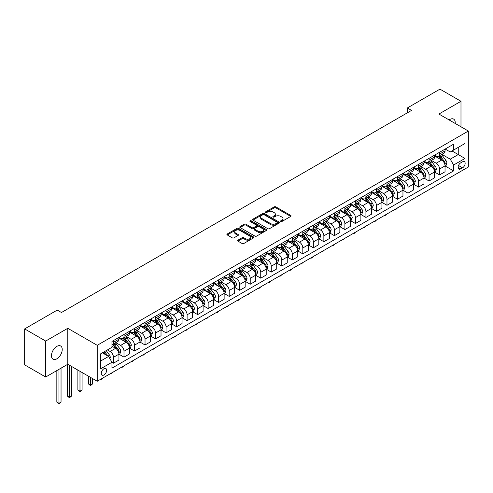 <?xml version="1.0" encoding="UTF-8"?>
<svg xmlns="http://www.w3.org/2000/svg" width="493" height="493" viewBox="0 0 493 493"><rect width="100%" height="100%" fill="white"/><g stroke="black" fill="none" stroke-linecap="round" stroke-linejoin="round"><path stroke-width="0.74" d="M280.794 221.48A0.82 0.475 0 0 0 281.953 221.48L290.728 216.415A1.171 0.672 0 0 0 291.073 215.934A1.171 0.672 0 0 0 290.728 215.459L275.858 206.875A1.171 0.672 0 0 0 274.207 206.875L265.431 211.941A0.82 0.475 0 0 0 265.191 212.273A0.82 0.475 0 0 0 265.431 212.606A0.82 0.475 0 0 0 266.59 212.606L267.724 211.953A3.741 2.157 0 0 1 273.011 211.953L274.25 212.668A3.741 2.157 0 0 1 275.347 214.196A3.741 2.157 0 0 1 274.25 215.718L273.116 216.378A0.82 0.475 0 0 0 272.875 216.71A0.82 0.475 0 0 0 273.116 217.043A0.82 0.475 0 0 0 274.268 217.043L275.408 216.39A3.741 2.157 0 0 1 280.69 216.39L281.928 217.105A3.741 2.157 0 0 1 283.025 218.633A3.741 2.157 0 0 1 281.928 220.155L280.794 220.815A0.82 0.475 0 0 0 280.554 221.147A0.82 0.475 0 0 0 280.794 221.48L280.794 220.815M56.837 358.818A7.617 4.4 120 0 0 61.816 352.107A7.617 4.4 120 0 0 60.645 346A7.617 4.4 120 0 0 56.837 346.382A7.617 4.4 120 0 0 51.864 353.093A7.617 4.4 120 0 0 53.028 359.194A7.617 4.4 120 0 0 56.837 358.818M455.175 123.441A7.617 4.4 120 0 0 453.646 119.109A7.617 4.4 120 0 0 449.838 119.485A7.617 4.4 120 0 0 449.123 119.947M103.968 374.951A3.808 2.2 120 0 0 106.451 371.593A3.808 2.2 120 0 0 105.872 368.542A3.808 2.2 120 0 0 103.968 368.727A3.808 2.2 120 0 0 101.478 372.086A3.808 2.2 120 0 0 102.063 375.136A3.808 2.2 120 0 0 103.968 374.951M237.946 240.165A1.171 0.672 0 0 0 237.601 240.639A1.171 0.672 0 0 0 237.946 241.114L242.118 243.524A1.171 0.672 0 0 0 243.77 243.524L253.513 237.897A1.171 0.672 0 0 0 253.858 237.423A1.171 0.672 0 0 0 253.513 236.942L238.649 228.358A1.171 0.672 0 0 0 236.997 228.358L227.248 233.984A1.171 0.672 0 0 0 226.903 234.465A1.171 0.672 0 0 0 227.248 234.939L232.289 237.848A1.171 0.672 0 0 0 233.941 237.848L238.113 235.438A1.171 0.672 0 0 0 238.452 234.964A1.171 0.672 0 0 0 238.113 234.489L235.611 233.047A3.124 1.806 0 0 1 234.699 231.772A3.124 1.806 0 0 1 236.628 230.102A3.124 1.806 0 0 1 240.029 230.496L249.822 236.147A3.124 1.806 0 0 1 250.734 237.423A3.124 1.806 0 0 1 248.805 239.087A3.124 1.806 0 0 1 245.403 238.698L243.77 237.755A1.171 0.672 0 0 0 242.118 237.755L237.946 240.165L237.946 241.114M67.781 328.307L45.689 341.057L24.65 328.911L24.65 364.869L45.689 377.016L67.781 364.259L97.232 381.262L97.232 345.31L67.781 328.307L67.781 364.259M460.986 126.793L460.986 101.287L438.893 114.043L468.35 131.046L97.232 345.31M460.986 101.287L439.947 89.141L407.341 107.967L407.341 112.829M24.65 328.911L57.262 310.085L61.465 312.513L411.544 110.401L407.341 107.967M267.804 228.69A1.171 0.672 0 0 0 269.455 228.69L279.204 223.064A1.171 0.672 0 0 0 279.549 222.589A1.171 0.672 0 0 0 279.204 222.109L264.334 213.524A1.171 0.672 0 0 0 262.683 213.524L252.94 219.157A1.171 0.672 0 0 0 252.595 219.631A1.171 0.672 0 0 0 252.94 220.106L267.804 228.69M250.413 221.659A0.82 0.475 0 0 1 251.245 221.77L251.245 220.802L266.362 229.528A1.171 0.672 0 0 1 266.701 230.003A1.171 0.672 0 0 1 266.362 230.484L256.613 236.11A1.171 0.672 0 0 1 254.961 236.11L240.091 227.526L240.091 226.57A1.171 0.672 0 0 0 239.752 227.045A1.171 0.672 0 0 0 240.091 227.526M240.091 226.57L244.263 224.161A1.171 0.672 0 0 1 245.915 224.161L251.948 227.643A1.171 0.672 0 0 0 253.599 227.643L256.366 226.047A1.171 0.672 0 0 0 256.705 225.566A1.171 0.672 0 0 0 256.366 225.091L250.087 221.468A0.82 0.475 0 0 1 249.846 221.135A0.82 0.475 0 0 1 250.352 220.698A0.82 0.475 0 0 1 251.245 220.802M462.545 161.803L460.69 162.869A3.691 2.132 120 0 0 458.28 166.123A3.691 2.132 120 0 0 458.847 169.081A3.691 2.132 120 0 0 460.69 168.896L462.545 167.83A3.691 2.132 120 0 0 464.954 164.576A3.691 2.132 120 0 0 464.388 161.618A3.691 2.132 120 0 0 462.545 161.803M97.232 381.262L468.35 167.004L468.35 131.046M445.167 149.046L450.257 151.986L453.622 150.045L453.622 144.166L111.96 341.421L111.96 347.3L100.597 353.863L100.597 368.826L111.96 362.269L111.96 368.148L453.622 170.886L453.622 165.007L450.257 159.177L441.888 154.346M453.622 150.045L464.985 143.488L464.985 158.45L453.622 165.007M45.689 341.057L45.689 377.016M452.026 150.969L458.25 154.562L458.25 147.37L464.985 143.488M450.257 159.177L458.25 154.562L464.985 158.45M100.597 361.055L108.596 356.439L102.365 352.84M111.96 362.318L113.476 363.193L113.476 357.314A4.757 2.748 -120 0 0 110.105 351.478L107.412 349.925M113.476 363.193L118.942 360.032L118.942 354.153A4.757 2.748 -120 0 0 115.578 348.323L111.96 346.234M119.072 354.276L123.996 357.117L123.996 351.238A4.757 2.748 -120 0 0 120.625 345.408L115.793 342.617M123.996 357.117L129.462 353.962L129.462 348.083A4.757 2.748 -120 0 0 126.097 342.247L118.942 338.118M129.591 348.2L134.515 351.047L134.515 345.168A4.757 2.748 -120 0 0 131.144 339.332L126.313 336.546M134.515 351.047L139.981 347.885L139.981 342.006A4.757 2.748 -120 0 0 136.616 336.177L129.462 332.048M140.111 342.13L145.034 344.971L145.034 339.092A4.757 2.748 -120 0 0 141.664 333.262L136.832 330.47M145.034 344.971L150.501 341.815L150.501 335.936A4.757 2.748 -120 0 0 147.136 330.1L139.981 325.972M150.63 336.053L155.554 338.901L155.554 333.021A4.757 2.748 -120 0 0 152.183 327.186L147.352 324.4M155.554 338.901L161.02 335.739L161.02 329.86A4.757 2.748 -120 0 0 157.655 324.03L150.501 319.902M161.149 329.983L166.073 332.824L166.073 326.945A4.757 2.748 -120 0 0 162.702 321.116L157.871 318.324M166.073 332.824L171.539 329.669L171.539 323.79A4.757 2.748 -120 0 0 168.175 317.954L161.02 313.825M171.669 323.907L176.586 326.748L176.586 320.875A4.757 2.748 -120 0 0 173.222 315.039L168.39 312.254M176.586 326.748L182.059 323.593L182.059 317.714A4.757 2.748 -120 0 0 178.694 311.884L171.539 307.755M182.188 317.837L187.106 320.678L187.106 314.799A4.757 2.748 -120 0 0 183.741 308.969L178.91 306.178M187.106 320.678L192.578 317.523L192.578 311.644A4.757 2.748 -120 0 0 189.213 305.808L182.059 301.679M192.708 311.761L197.625 314.602L197.625 308.723A4.757 2.748 -120 0 0 194.26 302.893L189.429 300.108M197.625 314.602L203.098 311.447L203.098 305.568A4.757 2.748 -120 0 0 199.733 299.738L192.578 295.609M203.227 305.691L208.145 308.532L208.145 302.653A4.757 2.748 -120 0 0 204.78 296.823L199.948 294.031M208.145 308.532L213.617 305.37L213.617 299.498A4.757 2.748 -120 0 0 210.252 293.662L203.098 289.533M213.74 299.615L218.664 302.455L218.664 296.576A4.757 2.748 -120 0 0 215.299 290.747L210.468 287.961M218.664 302.455L224.136 299.3L224.136 293.421A4.757 2.748 -120 0 0 220.772 287.592L213.617 283.463M224.26 293.545L229.183 296.385L229.183 290.506A4.757 2.748 -120 0 0 225.819 284.677L220.987 281.885M229.183 296.385L234.656 293.224L234.656 287.345A4.757 2.748 -120 0 0 231.291 281.515L224.136 277.386M234.779 287.468L239.703 290.309L239.703 284.43A4.757 2.748 -120 0 0 236.338 278.6L231.507 275.815M239.703 290.309L245.175 287.154L245.175 281.275A4.757 2.748 -120 0 0 241.81 275.445L234.656 271.316M245.298 281.398L250.222 284.239L250.222 278.36A4.757 2.748 -120 0 0 246.857 272.53L242.026 269.739M250.222 284.239L255.694 281.078L255.694 275.199A4.757 2.748 -120 0 0 252.33 269.369L245.175 265.24M255.818 275.322L260.742 278.163L260.742 272.284A4.757 2.748 -120 0 0 257.377 266.454L252.545 263.669M260.742 278.163L266.214 275.008L266.214 269.129A4.757 2.748 -120 0 0 262.849 263.299L255.694 259.17M266.337 269.252L271.261 272.093L271.261 266.214A4.757 2.748 -120 0 0 267.896 260.384L263.065 257.592M271.261 272.093L276.733 268.931L276.733 263.052A4.757 2.748 -120 0 0 273.368 257.223L266.214 253.094M276.856 263.176L281.78 266.017L281.78 260.138A4.757 2.748 -120 0 0 278.416 254.308L273.584 251.516M281.78 266.017L287.253 262.861L287.253 256.982A4.757 2.748 -120 0 0 283.888 251.153L276.733 247.024M287.376 257.106L292.3 259.947L292.3 254.068A4.757 2.748 -120 0 0 288.935 248.238L284.104 245.446M292.3 259.947L297.772 256.785L297.772 250.906A4.757 2.748 -120 0 0 294.407 245.076L287.253 240.948M297.895 251.029L302.819 253.87L302.819 247.991A4.757 2.748 -120 0 0 299.454 242.162L294.623 239.37M302.819 253.87L308.291 250.715L308.291 244.836A4.757 2.748 -120 0 0 304.927 239.006L297.772 234.878M308.415 244.959L313.338 247.8L313.338 241.921A4.757 2.748 -120 0 0 309.974 236.092L305.142 233.3M313.338 247.8L318.811 244.639L318.811 238.76A4.757 2.748 -120 0 0 315.44 232.93L308.291 228.801M318.934 238.883L323.858 241.724L323.858 235.845A4.757 2.748 -120 0 0 320.493 230.015L315.662 227.224M323.858 241.724L329.33 238.569L329.33 232.69A4.757 2.748 -120 0 0 325.959 226.86L318.811 222.731M329.453 232.813L334.377 235.654L334.377 229.775A4.757 2.748 -120 0 0 331.013 223.945L326.181 221.154M334.377 235.654L339.85 232.493L339.85 226.614A4.757 2.748 -120 0 0 336.479 220.784L329.33 216.655M339.973 226.737L344.897 229.578L344.897 223.699A4.757 2.748 -120 0 0 341.532 217.869L336.694 215.077M344.897 229.578L350.369 226.423L350.369 220.544A4.757 2.748 -120 0 0 346.998 214.714L339.85 210.585M350.492 220.667L355.416 223.508L355.416 217.629A4.757 2.748 -120 0 0 352.051 211.799L347.214 209.007M355.416 223.508L360.888 220.346L360.888 214.467A4.757 2.748 -120 0 0 357.517 208.638L350.369 204.509M361.012 214.591L365.935 217.431L365.935 211.552A4.757 2.748 -120 0 0 362.571 205.723L357.733 202.931M365.935 217.431L371.408 214.276L371.408 208.397A4.757 2.748 -120 0 0 368.037 202.568L360.888 198.439M371.531 208.521L376.455 211.361L376.455 205.482A4.757 2.748 -120 0 0 373.09 199.653L368.253 196.861M376.455 211.361L381.927 208.2L381.927 202.321A4.757 2.748 -120 0 0 378.556 196.491L371.408 192.362M382.05 202.444L386.974 205.285L386.974 199.406A4.757 2.748 -120 0 0 383.609 193.576L378.772 190.785M386.974 205.285L392.446 202.13L392.446 196.251A4.757 2.748 -120 0 0 389.076 190.421L381.927 186.292M392.57 196.374L397.494 199.215L397.494 193.336A4.757 2.748 -120 0 0 394.129 187.506L389.291 184.715M397.494 199.215L402.96 196.054L402.96 190.175A4.757 2.748 -120 0 0 399.595 184.345L392.446 180.216M403.089 190.298L408.013 193.139L408.013 187.26A4.757 2.748 -120 0 0 404.648 181.43L399.811 178.639M408.013 193.139L413.479 189.984L413.479 184.105A4.757 2.748 -120 0 0 410.114 178.275L402.96 174.146M413.609 184.228L418.532 187.069L418.532 181.19A4.757 2.748 -120 0 0 415.168 175.36L410.33 172.568M418.532 187.069L423.998 183.907L423.998 178.028A4.757 2.748 -120 0 0 420.634 172.199L413.479 168.07M424.128 178.152L429.052 180.993L429.052 175.114A4.757 2.748 -120 0 0 425.687 169.284L420.849 166.492M429.052 180.993L434.518 177.837L434.518 171.958A4.757 2.748 -120 0 0 431.153 166.129L423.998 162M434.647 172.082L439.571 174.923L439.571 169.044A4.757 2.748 -120 0 0 436.2 163.214L431.369 160.422M439.571 174.923L445.037 171.761L445.037 165.882A4.757 2.748 -120 0 0 441.673 160.052L434.518 155.924M434.647 155.122L436.2 156.022A4.757 2.748 -120 0 0 438.585 156.256A4.757 2.748 -120 0 0 439.571 154.075L439.571 152.282M424.128 161.193L425.687 162.092A4.757 2.748 -120 0 0 428.066 162.333A4.757 2.748 -120 0 0 429.052 160.151L429.052 158.352M413.609 167.269L415.168 168.168A4.757 2.748 -120 0 0 417.546 168.403A4.757 2.748 -120 0 0 418.532 166.221L418.532 164.428M403.089 173.339L404.648 174.239A4.757 2.748 -120 0 0 407.027 174.479A4.757 2.748 -120 0 0 408.013 172.297L408.013 170.498M392.57 179.415L394.129 180.315A4.757 2.748 -120 0 0 396.508 180.549A4.757 2.748 -120 0 0 397.494 178.367L397.494 176.574M382.05 185.485L383.609 186.385A4.757 2.748 -120 0 0 385.988 186.625A4.757 2.748 -120 0 0 386.974 184.444L386.974 182.644M371.531 191.561L373.09 192.461A4.757 2.748 -120 0 0 375.469 192.695A4.757 2.748 -120 0 0 376.455 190.514L376.455 188.72M361.012 197.631L362.571 198.531A4.757 2.748 -120 0 0 364.949 198.771A4.757 2.748 -120 0 0 365.935 196.59L365.935 194.79M350.492 203.708L352.051 204.607A4.757 2.748 -120 0 0 354.43 204.841A4.757 2.748 -120 0 0 355.416 202.66L355.416 200.867M339.973 209.784L341.532 210.677A4.757 2.748 -120 0 0 343.911 210.918A4.757 2.748 -120 0 0 344.897 208.736L344.897 206.937M329.453 215.854L331.013 216.754A4.757 2.748 -120 0 0 333.391 216.988A4.757 2.748 -120 0 0 334.377 214.812L334.377 213.013M318.934 221.93L320.493 222.824A4.757 2.748 -120 0 0 322.872 223.064A4.757 2.748 -120 0 0 323.858 220.882L323.858 219.083M308.415 228L309.974 228.9A4.757 2.748 -120 0 0 312.352 229.134A4.757 2.748 -120 0 0 313.338 226.959L313.338 225.159M297.895 234.076L299.454 234.97A4.757 2.748 -120 0 0 301.833 235.21A4.757 2.748 -120 0 0 302.819 233.029L302.819 231.229M287.376 240.146L288.935 241.046A4.757 2.748 -120 0 0 291.314 241.28A4.757 2.748 -120 0 0 292.3 239.105L292.3 237.306M276.856 246.223L278.416 247.116A4.757 2.748 -120 0 0 280.794 247.357A4.757 2.748 -120 0 0 281.78 245.175L281.78 243.376M266.337 252.293L267.896 253.192A4.757 2.748 -120 0 0 270.275 253.427A4.757 2.748 -120 0 0 271.261 251.251L271.261 249.452M255.818 258.369L257.377 259.263A4.757 2.748 -120 0 0 259.756 259.503A4.757 2.748 -120 0 0 260.742 257.321L260.742 255.522M245.298 264.439L246.857 265.339A4.757 2.748 -120 0 0 249.236 265.573A4.757 2.748 -120 0 0 250.222 263.398L250.222 261.598M234.779 270.515L236.338 271.409A4.757 2.748 -120 0 0 238.717 271.649A4.757 2.748 -120 0 0 239.703 269.468L239.703 267.668M224.26 276.585L225.819 277.485A4.757 2.748 -120 0 0 228.197 277.719A4.757 2.748 -120 0 0 229.183 275.544L229.183 273.744M213.74 282.662L215.299 283.555A4.757 2.748 -120 0 0 217.678 283.795A4.757 2.748 -120 0 0 218.664 281.614L218.664 279.814M203.227 288.732L204.78 289.631A4.757 2.748 -120 0 0 207.159 289.866A4.757 2.748 -120 0 0 208.145 287.69L208.145 285.891M192.708 294.808L194.26 295.708A4.757 2.748 -120 0 0 196.639 295.942A4.757 2.748 -120 0 0 197.625 293.76L197.625 291.961M182.188 300.878L183.741 301.778A4.757 2.748 -120 0 0 186.12 302.012A4.757 2.748 -120 0 0 187.106 299.836L187.106 298.037M171.669 306.954L173.222 307.854A4.757 2.748 -120 0 0 175.6 308.088A4.757 2.748 -120 0 0 176.586 305.906L176.586 304.107M161.149 313.024L162.702 313.924A4.757 2.748 -120 0 0 165.087 314.158A4.757 2.748 -120 0 0 166.073 311.983L166.073 310.183M150.63 319.1L152.183 320A4.757 2.748 -120 0 0 154.568 320.234A4.757 2.748 -120 0 0 155.554 318.053L155.554 316.253M140.111 325.17L141.664 326.07A4.757 2.748 -120 0 0 144.048 326.304A4.757 2.748 -120 0 0 145.034 324.129L145.034 322.33M129.591 331.247L131.144 332.146A4.757 2.748 -120 0 0 133.529 332.381A4.757 2.748 -120 0 0 134.515 330.199L134.515 328.4M119.072 337.317L120.625 338.216A4.757 2.748 -120 0 0 123.01 338.451A4.757 2.748 -120 0 0 123.996 336.275L123.996 334.476M445.167 166.005L453.622 170.886M438.585 156.256L444.051 153.101A4.757 2.748 -120 0 0 445.037 150.92L445.037 149.12M428.066 162.333L433.532 159.171A4.757 2.748 -120 0 0 434.518 156.99L434.518 155.196M417.546 168.403L423.012 165.247A4.757 2.748 -120 0 0 423.998 163.066L423.998 161.266M407.027 174.479L412.493 171.317A4.757 2.748 -120 0 0 413.479 169.136L413.479 167.343M396.508 180.549L401.974 177.394A4.757 2.748 -120 0 0 402.96 175.212L402.96 173.413M385.988 186.625L391.46 183.464A4.757 2.748 -120 0 0 392.446 181.282L392.446 179.489M375.469 192.695L380.941 189.54A4.757 2.748 -120 0 0 381.927 187.358L381.927 185.559M364.949 198.771L370.422 195.61A4.757 2.748 -120 0 0 371.408 193.435L371.408 191.635M354.43 204.841L359.902 201.686A4.757 2.748 -120 0 0 360.888 199.505L360.888 197.705M343.911 210.918L349.383 207.756A4.757 2.748 -120 0 0 350.369 205.581L350.369 203.782M333.391 216.988L338.864 213.833A4.757 2.748 -120 0 0 339.85 211.651L339.85 209.852M322.872 223.064L328.344 219.903A4.757 2.748 -120 0 0 329.33 217.727L329.33 215.928M312.352 229.134L317.825 225.979A4.757 2.748 -120 0 0 318.811 223.797L318.811 221.998M301.833 235.21L307.305 232.049A4.757 2.748 -120 0 0 308.291 229.874L308.291 228.074M291.314 241.28L296.786 238.125A4.757 2.748 -120 0 0 297.772 235.944L297.772 234.144M280.794 247.357L286.267 244.195A4.757 2.748 -120 0 0 287.253 242.02L287.253 240.22M270.275 253.427L275.747 250.271A4.757 2.748 -120 0 0 276.733 248.09L276.733 246.29M259.756 259.503L265.228 256.342A4.757 2.748 -120 0 0 266.214 254.166L266.214 252.367M249.236 265.573L254.708 262.418A4.757 2.748 -120 0 0 255.694 260.236L255.694 258.437M238.717 271.649L244.189 268.488A4.757 2.748 -120 0 0 245.175 266.312L245.175 264.513M228.197 277.719L233.67 274.564A4.757 2.748 -120 0 0 234.656 272.382L234.656 270.583M217.678 283.795L223.15 280.634A4.757 2.748 -120 0 0 224.136 278.459L224.136 276.659M207.159 289.866L212.631 286.71A4.757 2.748 -120 0 0 213.617 284.529L213.617 282.729M196.639 295.942L202.112 292.78A4.757 2.748 -120 0 0 203.098 290.605L203.098 288.806M186.12 302.012L191.592 298.857A4.757 2.748 -120 0 0 192.578 296.675L192.578 294.876M175.6 308.088L181.073 304.927A4.757 2.748 -120 0 0 182.059 302.751L182.059 300.952M165.087 314.158L170.553 311.003A4.757 2.748 -120 0 0 171.539 308.821L171.539 307.022M154.568 320.234L160.034 317.073A4.757 2.748 -120 0 0 161.02 314.898L161.02 313.098M144.048 326.304L149.515 323.149A4.757 2.748 -120 0 0 150.501 320.968L150.501 319.174M133.529 332.381L138.995 329.219A4.757 2.748 -120 0 0 139.981 327.044L139.981 325.244M123.01 338.451L128.476 335.295A4.757 2.748 -120 0 0 129.462 333.114L129.462 331.321M111.96 344.718A4.757 2.748 -120 0 0 112.49 344.527L117.956 341.366A4.757 2.748 -120 0 0 118.942 339.19L118.942 337.391M112.49 344.527A4.757 2.748 -120 0 0 113.476 342.345L113.476 340.552M108.596 356.439L111.96 362.269M281.121 221.597L281.928 221.129A3.741 2.157 0 0 0 283.025 219.601L283.025 218.633M275.347 214.196L275.347 215.164A3.741 2.157 0 0 1 274.25 216.692L273.442 217.16M290.728 215.459L290.728 216.415L275.858 207.849A1.171 0.672 0 0 0 274.207 207.849L265.758 212.723M279.192 223.076L264.334 214.498A1.171 0.672 0 0 0 262.683 214.498L252.952 220.118M277.14 222.922A0.82 0.475 0 0 0 277.38 222.589A0.82 0.475 0 0 0 277.14 222.257L264.088 214.72A0.82 0.475 0 0 0 262.935 214.72L261.734 215.41A3.741 2.157 0 0 0 260.637 216.938A3.741 2.157 0 0 0 261.734 218.461L270.657 223.612A3.741 2.157 0 0 0 275.944 223.612L277.14 222.922L277.14 223.896A0.82 0.475 0 0 0 277.38 223.563L277.38 222.589M260.637 216.938L260.637 217.906A3.741 2.157 0 0 0 261.734 219.434L261.734 218.461M277.14 223.896L275.944 224.586A3.741 2.157 0 0 1 270.657 224.586L261.734 219.434M240.109 227.532L244.263 225.135L244.263 224.161M256.705 225.566L256.705 226.54A1.171 0.672 0 0 1 256.366 227.02L253.599 228.616A1.171 0.672 0 0 1 251.948 228.616L245.915 225.135A1.171 0.672 0 0 0 244.263 225.135M251.245 221.77L266.343 230.49M258.203 231.254A3.124 1.806 0 0 0 261.61 231.648A3.124 1.806 0 0 0 263.539 229.978A3.124 1.806 0 0 0 262.621 228.703L259.176 226.712A1.171 0.672 0 0 0 257.525 226.712L254.758 228.308A1.171 0.672 0 0 0 254.413 228.789A1.171 0.672 0 0 0 254.758 229.263L258.203 231.254L258.203 232.228A3.124 1.806 0 0 0 261.61 232.616A3.124 1.806 0 0 0 263.539 230.952L263.539 229.978M254.413 228.789L254.413 229.763A1.171 0.672 0 0 0 254.758 230.237L254.758 229.263M258.203 232.228L254.758 230.237M250.734 237.423L250.734 238.39A3.124 1.806 0 0 1 248.805 240.06A3.124 1.806 0 0 1 245.403 239.666L243.77 238.723A1.171 0.672 0 0 0 242.118 238.723L237.959 241.126M234.699 231.772L234.699 232.739A3.124 1.806 0 0 0 235.611 234.015L235.611 233.047M238.094 235.451L235.611 234.015M253.501 237.903L238.649 229.331A1.171 0.672 0 0 0 236.997 229.331L227.261 234.951M445.037 166.079L446.048 165.494L446.892 163.066A3.155 1.818 -120 0 0 445.882 160.379L442.443 155.788A9.102 5.257 -120 0 0 441.451 154.599M438.03 157.951A9.102 5.257 -120 0 0 436.169 156.004M444.754 164.144L445.185 163.201A3.155 1.818 -120 0 0 444.285 161.303L440.847 156.712A9.102 5.257 -120 0 0 439.855 155.523M439.004 156.01A7.555 4.363 60 0 1 440.249 157.421L443.158 161.31M438.844 156.108A9.102 5.257 60 0 1 439.836 157.298L442.122 160.348M397.549 207.88L396.397 209.032L395.559 209.513L395.133 209.272M395.559 209.026L395.559 209.513M434.518 172.149L435.529 171.57L436.373 169.136A3.155 1.818 -120 0 0 435.362 166.455L431.923 161.864A9.102 5.257 -120 0 0 430.931 160.675M427.511 164.027A9.102 5.257 -120 0 0 425.65 162.074M434.234 170.221L434.666 169.272A3.155 1.818 -120 0 0 433.766 167.374L430.327 162.789A9.102 5.257 -120 0 0 429.335 161.599M428.485 162.086A7.555 4.363 60 0 1 429.73 163.497L432.638 167.38M428.325 162.179A9.102 5.257 60 0 1 429.317 163.368L431.603 166.418M387.03 213.95L385.039 215.589L384.614 215.342M385.039 215.102L385.039 215.589M423.998 178.226L425.009 177.64L425.853 175.212A3.155 1.818 -120 0 0 424.843 172.525L421.404 167.934A9.102 5.257 -120 0 0 420.412 166.745M416.992 170.097A9.102 5.257 -120 0 0 415.131 168.15M423.715 176.291L424.146 175.348A3.155 1.818 -120 0 0 423.247 173.45L419.808 168.859A9.102 5.257 -120 0 0 418.816 167.669M417.965 168.156A7.555 4.363 60 0 1 419.21 169.567L422.119 173.456M417.805 168.255A9.102 5.257 60 0 1 418.797 169.444L421.084 172.495M376.51 220.026L375.358 221.178L374.52 221.659L374.095 221.419M374.52 221.172L374.52 221.659M413.479 184.296L414.49 183.716L415.334 181.288A3.155 1.818 -120 0 0 414.323 178.602L410.891 174.011A9.102 5.257 -120 0 0 409.893 172.821M406.472 176.174A9.102 5.257 -120 0 0 404.611 174.22M413.196 182.367L413.633 181.418A3.155 1.818 -120 0 0 412.727 179.526L409.289 174.935A9.102 5.257 -120 0 0 408.296 173.746M407.446 174.232A7.555 4.363 60 0 1 408.691 175.644L411.6 179.526M407.286 174.325A9.102 5.257 60 0 1 408.278 175.514L410.564 178.565M365.991 226.096L364 227.735L363.575 227.489M364 227.248L364 227.735M402.96 190.372L403.97 189.787L404.815 187.358A3.155 1.818 -120 0 0 403.81 184.672L400.371 180.081A9.102 5.257 -120 0 0 399.373 178.891M395.953 182.244A9.102 5.257 -120 0 0 394.092 180.296M402.676 188.437L403.114 187.494A3.155 1.818 -120 0 0 402.208 185.596L398.769 181.005A9.102 5.257 -120 0 0 397.777 179.816M396.927 180.309A7.555 4.363 60 0 1 398.171 181.714L401.08 185.602M396.766 180.401A9.102 5.257 60 0 1 397.759 181.59L400.045 184.641M355.471 232.172L354.319 233.325L353.481 233.805L353.056 233.565M353.481 233.318L353.481 233.805M392.446 196.442L393.451 195.863L394.295 193.435A3.155 1.818 -120 0 0 393.291 190.748L389.852 186.157A9.102 5.257 -120 0 0 388.854 184.967M385.434 188.32A9.102 5.257 -120 0 0 383.572 186.366M392.157 194.513L392.594 193.564A3.155 1.818 -120 0 0 391.688 191.672L388.25 187.081A9.102 5.257 -120 0 0 387.258 185.892M386.407 186.379A7.555 4.363 60 0 1 387.652 187.79L390.561 191.672M386.247 186.471A9.102 5.257 60 0 1 387.239 187.66L389.525 190.711M344.952 238.242L342.962 239.881L342.543 239.635M342.962 239.395L342.962 239.881M381.927 202.518L382.932 201.933L383.776 199.505A3.155 1.818 -120 0 0 382.771 196.818L379.333 192.227A9.102 5.257 -120 0 0 378.334 191.037M374.914 194.39A9.102 5.257 -120 0 0 373.053 192.443M381.637 200.583L382.075 199.64A3.155 1.818 -120 0 0 381.169 197.742L377.73 193.151A9.102 5.257 -120 0 0 376.738 191.962M375.888 192.455A7.555 4.363 60 0 1 377.133 193.86L380.041 197.748M375.728 192.547A9.102 5.257 60 0 1 376.72 193.737L379.006 196.787M334.433 244.318L333.286 245.471L332.442 245.952L332.023 245.711M332.442 245.465L332.442 245.952M371.408 208.588L372.412 208.009L373.256 205.581A3.155 1.818 -120 0 0 372.252 202.894L368.813 198.303A9.102 5.257 -120 0 0 367.815 197.114M364.401 200.466A9.102 5.257 -120 0 0 362.534 198.513M371.118 206.659L371.556 205.71A3.155 1.818 -120 0 0 370.65 203.819L367.211 199.227A9.102 5.257 -120 0 0 366.219 198.038M365.375 198.525A7.555 4.363 60 0 1 366.613 199.936L369.522 203.819M365.208 198.617A9.102 5.257 60 0 1 366.2 199.807L368.487 202.863M323.913 250.389L322.767 251.541L321.923 252.028L321.504 251.781M321.923 251.541L321.923 252.028M360.888 214.665L361.893 214.079L362.737 211.651A3.155 1.818 -120 0 0 361.733 208.964L358.294 204.373A9.102 5.257 -120 0 0 357.296 203.184M353.882 206.536A9.102 5.257 -120 0 0 352.014 204.589M360.599 212.729L361.036 211.787A3.155 1.818 -120 0 0 360.13 209.889L356.692 205.298A9.102 5.257 -120 0 0 355.7 204.108M354.855 204.601A7.555 4.363 60 0 1 356.094 206.006L359.003 209.895M354.689 204.694A9.102 5.257 60 0 1 355.681 205.883L357.967 208.933M313.394 256.465L312.248 257.617L311.403 258.098L310.984 257.857M311.403 257.611L311.403 258.098M350.369 220.735L351.373 220.155L352.218 217.727A3.155 1.818 -120 0 0 351.213 215.04L347.775 210.449A9.102 5.257 -120 0 0 346.782 209.26M343.362 212.612A9.102 5.257 -120 0 0 341.495 210.659M350.079 218.806L350.517 217.857A3.155 1.818 -120 0 0 349.611 215.965L346.172 211.374A9.102 5.257 -120 0 0 345.18 210.184M344.336 210.671A7.555 4.363 60 0 1 345.575 212.082L348.483 215.965M344.169 210.764A9.102 5.257 60 0 1 345.162 211.953L347.448 215.01M302.875 262.535L301.728 263.687L300.884 264.174L300.465 263.928M300.884 263.687L300.884 264.174M339.85 226.811L340.86 226.225L341.698 223.797A3.155 1.818 -120 0 0 340.694 221.111L337.255 216.519A9.102 5.257 -120 0 0 336.263 215.33M332.843 218.682A9.102 5.257 -120 0 0 330.976 216.735M339.56 224.876L339.997 223.933A3.155 1.818 -120 0 0 339.092 222.035L335.653 217.444A9.102 5.257 -120 0 0 334.661 216.254M333.816 216.747A7.555 4.363 60 0 1 335.055 218.152L337.964 222.041M333.65 216.84A9.102 5.257 60 0 1 334.642 218.029L336.929 221.08M292.355 268.611L291.209 269.763L290.365 270.244L289.946 270.004M290.365 269.757L290.365 270.244M329.33 232.881L330.341 232.302L331.179 229.874A3.155 1.818 -120 0 0 330.174 227.187L326.736 222.596A9.102 5.257 -120 0 0 325.744 221.406M322.323 224.759A9.102 5.257 -120 0 0 320.456 222.805M329.041 230.952L329.478 230.003A3.155 1.818 -120 0 0 328.572 228.111L325.133 223.52A9.102 5.257 -120 0 0 324.141 222.331M323.297 222.818A7.555 4.363 60 0 1 324.536 224.229L327.444 228.111M323.131 222.91A9.102 5.257 60 0 1 324.123 224.099L326.409 227.156M281.836 274.681L280.69 275.834L279.845 276.32L279.426 276.074M279.845 275.834L279.845 276.32M318.811 238.957L319.821 238.372L320.66 235.944A3.155 1.818 -120 0 0 319.655 233.257L316.216 228.666A9.102 5.257 -120 0 0 315.224 227.476M311.804 230.829A9.102 5.257 -120 0 0 309.937 228.881M318.521 237.022L318.959 236.079A3.155 1.818 -120 0 0 318.053 234.181L314.614 229.59A9.102 5.257 -120 0 0 313.622 228.401M312.778 228.894A7.555 4.363 60 0 1 314.016 230.299L316.925 234.187M312.611 228.986A9.102 5.257 60 0 1 313.603 230.176L315.89 233.226M271.316 280.757L270.17 281.91L269.326 282.39L268.907 282.15M269.326 281.904L269.326 282.39M308.291 245.027L309.302 244.448L310.14 242.02A3.155 1.818 -120 0 0 309.136 239.333L305.697 234.742A9.102 5.257 -120 0 0 304.705 233.553M301.285 236.905A9.102 5.257 -120 0 0 299.417 234.951M308.002 243.098L308.439 242.149A3.155 1.818 -120 0 0 307.533 240.257L304.095 235.666A9.102 5.257 -120 0 0 303.103 234.477M302.258 234.964A7.555 4.363 60 0 1 303.497 236.375L306.406 240.257M302.092 235.056A9.102 5.257 60 0 1 303.084 236.246L305.37 239.302M260.797 286.827L259.651 287.98L258.807 288.467L258.387 288.22M258.807 287.98L258.807 288.467M297.772 251.103L298.783 250.518L299.621 248.09A3.155 1.818 -120 0 0 298.616 245.403L295.178 240.812A9.102 5.257 -120 0 0 294.185 239.623M290.765 242.975A9.102 5.257 -120 0 0 288.898 241.028M297.482 249.175L297.92 248.225A3.155 1.818 -120 0 0 297.014 246.327L293.575 241.736A9.102 5.257 -120 0 0 292.583 240.547M291.739 241.04A7.555 4.363 60 0 1 292.978 242.445L295.886 246.334M291.573 241.132A9.102 5.257 60 0 1 292.571 242.322L294.851 245.372M250.278 292.904L249.131 294.056L248.287 294.543L247.868 294.296M248.287 294.056L248.287 294.543M287.253 257.173L288.263 256.594L289.101 254.166A3.155 1.818 -120 0 0 288.097 251.479L284.658 246.888A9.102 5.257 -120 0 0 283.666 245.699M280.246 249.051A9.102 5.257 -120 0 0 278.379 247.098M286.963 255.245L287.401 254.296A3.155 1.818 -120 0 0 286.495 252.404L283.056 247.813A9.102 5.257 -120 0 0 282.064 246.623M281.22 247.11A7.555 4.363 60 0 1 282.458 248.521L285.367 252.404M281.053 247.203A9.102 5.257 60 0 1 282.051 248.392L284.338 251.448M239.758 298.974L238.612 300.126L237.768 300.613L237.349 300.373M237.768 300.126L237.768 300.613M276.733 263.25L277.744 262.664L278.582 260.236A3.155 1.818 -120 0 0 277.577 257.549L274.139 252.964A9.102 5.257 -120 0 0 273.147 251.769M269.726 255.121A9.102 5.257 -120 0 0 267.859 253.174M276.444 261.321L276.881 260.372A3.155 1.818 -120 0 0 275.975 258.474L272.537 253.883A9.102 5.257 -120 0 0 271.544 252.693M270.7 253.186A7.555 4.363 60 0 1 271.939 254.591L274.847 258.48M270.534 253.279A9.102 5.257 60 0 1 271.532 254.468L273.818 257.519M229.239 305.05L228.093 306.202L227.248 306.689L226.829 306.443M227.248 306.202L227.248 306.689M266.214 269.32L267.224 268.74L268.063 266.312A3.155 1.818 -120 0 0 267.058 263.626L263.619 259.035A9.102 5.257 -120 0 0 262.627 257.845M259.207 261.198A9.102 5.257 -120 0 0 257.34 259.244M265.924 267.391L266.362 266.442A3.155 1.818 -120 0 0 265.456 264.55L262.017 259.959A9.102 5.257 -120 0 0 261.025 258.77M260.181 259.256A7.555 4.363 60 0 1 261.419 260.668L264.328 264.55M260.014 259.349A9.102 5.257 60 0 1 261.013 260.538L263.299 263.595M218.719 311.12L217.573 312.272L216.729 312.759L216.31 312.519M216.729 312.272L216.729 312.759M255.694 275.396L256.705 274.811L257.543 272.382A3.155 1.818 -120 0 0 256.539 269.696L253.1 265.111A9.102 5.257 -120 0 0 252.108 263.915M248.688 267.268A9.102 5.257 -120 0 0 246.82 265.32M255.405 273.467L255.842 272.518A3.155 1.818 -120 0 0 254.936 270.62L251.504 266.029A9.102 5.257 -120 0 0 250.506 264.84M249.661 265.333A7.555 4.363 60 0 1 250.9 266.744L253.809 270.626M249.495 265.425A9.102 5.257 60 0 1 250.493 266.614L252.78 269.665M208.2 317.196L207.054 318.349L206.21 318.835L205.791 318.589M206.21 318.349L206.21 318.835M245.175 281.472L246.186 280.887L247.024 278.459A3.155 1.818 -120 0 0 246.019 275.772L242.581 271.181A9.102 5.257 -120 0 0 241.588 269.991M238.168 273.344A9.102 5.257 -120 0 0 236.301 271.39M244.885 279.537L245.323 278.588A3.155 1.818 -120 0 0 244.423 276.696L240.985 272.105A9.102 5.257 -120 0 0 239.986 270.916M239.142 271.403A7.555 4.363 60 0 1 240.381 272.814L243.289 276.696M238.976 271.495A9.102 5.257 60 0 1 239.974 272.684L242.26 275.741M197.681 323.272L196.534 324.419L195.69 324.905L195.271 324.665M195.69 324.419L195.69 324.905M234.656 287.542L235.666 286.957L236.504 284.529A3.155 1.818 -120 0 0 235.5 281.842L232.061 277.257A9.102 5.257 -120 0 0 231.069 276.062M227.649 279.414A9.102 5.257 -120 0 0 225.782 277.467M234.366 285.613L234.804 284.664A3.155 1.818 -120 0 0 233.904 282.766L230.465 278.175A9.102 5.257 -120 0 0 229.467 276.986M228.623 277.479A7.555 4.363 60 0 1 229.861 278.89L232.77 282.772M228.462 277.571A9.102 5.257 60 0 1 229.455 278.761L231.741 281.811M187.161 329.342L186.015 330.495L185.171 330.982L184.752 330.735M185.171 330.495L185.171 330.982M224.136 293.618L225.147 293.033L225.985 290.605A3.155 1.818 -120 0 0 224.981 287.918L221.542 283.327A9.102 5.257 -120 0 0 220.55 282.138M217.13 285.49A9.102 5.257 -120 0 0 215.262 283.537M223.847 291.683L224.284 290.741A3.155 1.818 -120 0 0 223.384 288.843L219.946 284.251A9.102 5.257 -120 0 0 218.947 283.062M218.103 283.549A7.555 4.363 60 0 1 219.342 284.96L222.251 288.843M217.943 283.641A9.102 5.257 60 0 1 218.935 284.831L221.221 287.887M176.648 335.419L174.651 337.052L174.232 336.811M174.651 336.565L174.651 337.052M213.617 299.689L214.628 299.103L215.466 296.675A3.155 1.818 -120 0 0 214.461 293.988L211.022 289.403A9.102 5.257 -120 0 0 210.03 288.214M206.61 291.56A9.102 5.257 -120 0 0 204.749 289.613M213.327 297.76L213.765 296.811A3.155 1.818 -120 0 0 212.865 294.913L209.426 290.322A9.102 5.257 -120 0 0 208.428 289.132M207.584 289.625A7.555 4.363 60 0 1 208.822 291.036L211.731 294.919M207.424 289.718A9.102 5.257 60 0 1 208.416 290.907L210.702 293.957M166.129 341.489L164.132 343.128L163.713 342.881M164.132 342.641L164.132 343.128M203.098 305.765L204.108 305.179L204.946 302.751A3.155 1.818 -120 0 0 203.942 300.064L200.503 295.473A9.102 5.257 -120 0 0 199.511 294.284M196.091 297.636A9.102 5.257 -120 0 0 194.23 295.683M202.808 303.83L203.245 302.887A3.155 1.818 -120 0 0 202.346 300.989L198.907 296.398A9.102 5.257 -120 0 0 197.909 295.208M197.064 295.695A7.555 4.363 60 0 1 198.303 297.106L201.212 300.989M196.904 295.788A9.102 5.257 60 0 1 197.896 296.977L200.183 300.034M155.609 347.565L153.613 349.198L153.194 348.958M153.613 348.711L153.613 349.198M192.578 311.835L193.589 311.249L194.427 308.821A3.155 1.818 -120 0 0 193.422 306.135L189.984 301.55A9.102 5.257 -120 0 0 188.992 300.36M185.571 303.706A9.102 5.257 -120 0 0 183.71 301.759M192.288 309.906L192.726 308.957A3.155 1.818 -120 0 0 191.826 307.059L188.388 302.468A9.102 5.257 -120 0 0 187.389 301.278M186.545 301.771A7.555 4.363 60 0 1 187.784 303.183L190.692 307.065M186.385 301.864A9.102 5.257 60 0 1 187.377 303.053L189.663 306.104M145.09 353.635L143.093 355.274L142.674 355.028M143.093 354.787L143.093 355.274M182.059 317.911L183.069 317.326L183.907 314.898A3.155 1.818 -120 0 0 182.903 312.211L179.464 307.62A9.102 5.257 -120 0 0 178.472 306.43M175.052 309.783A9.102 5.257 -120 0 0 173.191 307.829M181.769 315.976L182.207 315.033A3.155 1.818 -120 0 0 181.307 313.135L177.868 308.544A9.102 5.257 -120 0 0 176.876 307.355M176.026 307.842A7.555 4.363 60 0 1 177.264 309.253L180.179 313.135M175.865 307.934A9.102 5.257 60 0 1 176.858 309.129L179.144 312.18M134.571 359.711L132.58 361.344L132.155 361.104M132.58 360.858L132.58 361.344M171.539 323.981L172.55 323.396L173.388 320.968A3.155 1.818 -120 0 0 172.384 318.281L168.945 313.696A9.102 5.257 -120 0 0 167.953 312.507M164.533 315.853A9.102 5.257 -120 0 0 162.672 313.905M171.256 322.052L171.687 321.103A3.155 1.818 -120 0 0 170.788 319.205L167.349 314.614A9.102 5.257 -120 0 0 166.357 313.425M165.506 313.918A7.555 4.363 60 0 1 166.745 315.329L169.66 319.211M165.346 314.01A9.102 5.257 60 0 1 166.338 315.2L168.624 318.25M124.051 365.781L122.061 367.421L121.635 367.174M122.061 366.934L122.061 367.421M161.02 330.057L162.031 329.472L162.875 327.044A3.155 1.818 -120 0 0 161.864 324.357L158.426 319.766A9.102 5.257 -120 0 0 157.433 318.577M154.013 321.929A9.102 5.257 -120 0 0 152.152 319.975M160.736 328.122L161.168 327.179A3.155 1.818 -120 0 0 160.268 325.281L156.829 320.69A9.102 5.257 -120 0 0 155.837 319.501M154.987 319.988A7.555 4.363 60 0 1 156.226 321.399L159.14 325.281M154.827 320.08A9.102 5.257 60 0 1 155.819 321.276L158.105 324.326M113.532 371.858L111.541 373.491L111.116 373.25M111.541 373.004L111.541 373.491M150.501 336.127L151.511 335.548L152.355 333.114A3.155 1.818 -120 0 0 151.345 330.427L147.906 325.842A9.102 5.257 -120 0 0 146.914 324.653M143.494 327.999A9.102 5.257 -120 0 0 141.633 326.052M150.217 334.199L150.648 333.25A3.155 1.818 -120 0 0 149.749 331.351L146.31 326.76A9.102 5.257 -120 0 0 145.318 325.571M144.467 326.064A7.555 4.363 60 0 1 145.706 327.475L148.621 331.358M144.307 326.156A9.102 5.257 60 0 1 145.299 327.346L147.586 330.396M103.012 377.928L101.022 379.567L100.597 379.32M101.022 379.08L101.022 379.567M139.981 342.204L140.992 341.618L141.836 339.19A3.155 1.818 -120 0 0 140.825 336.503L137.387 331.912A9.102 5.257 -120 0 0 136.395 330.723M132.974 334.075A9.102 5.257 -120 0 0 131.113 332.122M139.698 340.269L140.129 339.326A3.155 1.818 -120 0 0 139.229 337.428L135.791 332.837A9.102 5.257 -120 0 0 134.799 331.647M133.948 332.134A7.555 4.363 60 0 1 135.187 333.545L138.102 337.428M133.788 332.227A9.102 5.257 60 0 1 134.78 333.422L137.066 336.472M90.502 377.379L90.502 385.101L92.604 383.887L92.604 378.593M92.604 383.887L90.502 385.637L88.395 383.887L88.395 376.165M88.395 383.887L90.502 385.101L90.502 385.637M129.462 348.274L130.472 347.694L131.317 345.26A3.155 1.818 -120 0 0 130.306 342.573L126.867 337.988A9.102 5.257 -120 0 0 125.875 336.799M122.455 340.145A9.102 5.257 -120 0 0 120.594 338.198M129.178 346.345L129.61 345.396A3.155 1.818 -120 0 0 128.71 343.498L125.271 338.907A9.102 5.257 -120 0 0 124.279 337.717M123.429 338.21A7.555 4.363 60 0 1 124.667 339.622L127.582 343.504M123.268 338.303A9.102 5.257 60 0 1 124.261 339.492L126.547 342.543M79.983 371.303L79.983 391.177L82.084 389.963L82.084 372.517M82.084 389.963L79.983 391.713L77.876 389.963L77.876 370.089M77.876 389.963L79.983 391.177L79.983 391.713M118.942 354.35L119.953 353.764L120.797 351.336A3.155 1.818 -120 0 0 119.787 348.65L116.348 344.059A9.102 5.257 -120 0 0 115.356 342.869M118.659 352.415L119.09 351.472A3.155 1.818 -120 0 0 118.191 349.574L114.752 344.983A9.102 5.257 -120 0 0 113.76 343.794M112.909 344.28A7.555 4.363 60 0 1 114.154 345.692L117.063 349.574M112.749 344.379A9.102 5.257 60 0 1 113.741 345.568L116.028 348.619M69.464 365.233L69.464 397.247L71.565 396.033L71.565 366.447M71.565 396.033L69.464 397.783L67.356 396.033L67.356 364.5M67.356 396.033L69.464 397.247L69.464 397.783M109.853 358.621L110.278 357.407A3.155 1.818 -120 0 0 109.267 354.726L106.198 350.628M107.955 356.069A3.155 1.818 -120 0 0 107.671 355.644L104.602 351.552M103.813 352.008L106.02 354.948M103.592 352.131L105.465 354.627M58.944 369.362L58.944 403.323L61.046 402.109L61.046 368.148M61.046 402.109L58.944 403.859L56.837 402.109L56.837 370.576M56.837 402.109L58.944 403.323L58.944 403.859M110.105 351.478L115.578 348.323M120.625 345.408L126.097 342.247M131.144 339.332L136.616 336.177M141.664 333.262L147.136 330.1M152.183 327.186L157.655 324.03M162.702 321.116L168.175 317.954M173.222 315.039L178.694 311.884M183.741 308.969L189.213 305.808M194.26 302.893L199.733 299.738M204.78 296.823L210.252 293.662M215.299 290.747L220.772 287.592M225.819 284.677L231.291 281.515M236.338 278.6L241.81 275.445M246.857 272.53L252.33 269.369M257.377 266.454L262.849 263.299M267.896 260.384L273.368 257.223M278.416 254.308L283.888 251.153M288.935 248.238L294.407 245.076M299.454 242.162L304.927 239.006M309.974 236.092L315.44 232.93M320.493 230.015L325.959 226.86M331.013 223.945L336.479 220.784M341.532 217.869L346.998 214.714M352.051 211.799L357.517 208.638M362.571 205.723L368.037 202.568M373.09 199.653L378.556 196.491M383.609 193.576L389.076 190.421M394.129 187.506L399.595 184.345M404.648 181.43L410.114 178.275M415.168 175.36L420.634 172.199M425.687 169.284L431.153 166.129M436.2 163.214L441.673 160.052M439.571 154.075L445.037 150.92M439.571 169.044L445.037 165.882M429.052 175.114L434.518 171.958M429.052 160.151L434.518 156.99M418.532 181.19L423.998 178.028M418.532 166.221L423.998 163.066M408.013 187.26L413.479 184.105M408.013 172.297L413.479 169.136M397.494 193.336L402.96 190.175M397.494 178.367L402.96 175.212M386.974 199.406L392.446 196.251M386.974 184.444L392.446 181.282M376.455 205.482L381.927 202.321M376.455 190.514L381.927 187.358M365.935 211.552L371.408 208.397M365.935 196.59L371.408 193.435M355.416 217.629L360.888 214.467M355.416 202.66L360.888 199.505M344.897 223.699L350.369 220.544M344.897 208.736L350.369 205.581M334.377 229.775L339.85 226.614M334.377 214.812L339.85 211.651M323.858 235.845L329.33 232.69M323.858 220.882L329.33 217.727M313.338 241.921L318.811 238.76M313.338 226.959L318.811 223.797M302.819 247.991L308.291 244.836M302.819 233.029L308.291 229.874M292.3 254.068L297.772 250.906M292.3 239.105L297.772 235.944M281.78 260.138L287.253 256.982M281.78 245.175L287.253 242.02M271.261 266.214L276.733 263.052M271.261 251.251L276.733 248.09M260.742 272.284L266.214 269.129M260.742 257.321L266.214 254.166M250.222 278.36L255.694 275.199M250.222 263.398L255.694 260.236M239.703 284.43L245.175 281.275M239.703 269.468L245.175 266.312M229.183 290.506L234.656 287.345M229.183 275.544L234.656 272.382M218.664 296.576L224.136 293.421M218.664 281.614L224.136 278.459M208.145 302.653L213.617 299.498M208.145 287.69L213.617 284.529M197.625 308.723L203.098 305.568M197.625 293.76L203.098 290.605M187.106 314.799L192.578 311.644M187.106 299.836L192.578 296.675M176.586 320.875L182.059 317.714M176.586 305.906L182.059 302.751M166.073 326.945L171.539 323.79M166.073 311.983L171.539 308.821M155.554 333.021L161.02 329.86M155.554 318.053L161.02 314.898M145.034 339.092L150.501 335.936M145.034 324.129L150.501 320.968M134.515 345.168L139.981 342.006M134.515 330.199L139.981 327.044M123.996 351.238L129.462 348.083M123.996 336.275L129.462 333.114M113.476 357.314L118.942 354.153M113.476 342.345L118.942 339.19M458.508 165.5L462.545 167.83M458.083 167.392L460.69 168.896M281.928 221.129L281.928 220.155M273.116 217.043L273.116 216.378M274.25 216.692L274.25 215.718M265.431 212.606L265.431 211.941M274.207 207.849L274.207 206.875M275.858 207.849L275.858 206.875M252.94 220.106L252.94 219.157M262.683 214.498L262.683 213.524M264.334 214.498L264.334 213.524M279.204 223.064L279.204 222.109M270.657 224.586L270.657 223.612M275.944 224.586L275.944 223.612M245.915 225.135L245.915 224.161M251.948 228.616L251.948 227.643M253.599 228.616L253.599 227.643M256.366 227.02L256.366 226.047M266.362 230.484L266.362 229.528M242.118 238.723L242.118 237.755M243.77 238.723L243.77 237.755M245.403 239.666L245.403 238.698M238.113 235.438L238.113 234.489M227.248 234.939L227.248 233.984M236.997 229.331L236.997 228.358M238.649 229.331L238.649 228.358M253.513 237.897L253.513 236.942M444.803 164.317L446.868 163.128M440.847 156.712L442.443 155.788M438.369 158.142L439.836 157.298M444.285 161.303L445.882 160.379M444.033 162.536L445.185 163.201M434.284 170.393L436.348 169.198M430.327 162.789L431.923 161.864M427.85 164.218L429.317 163.368M433.766 167.374L435.362 166.455M433.513 168.606L434.666 169.272M423.764 176.463L425.829 175.274M419.808 168.859L421.404 167.934M417.331 170.288L418.797 169.444M423.247 173.45L424.843 172.525M422.994 174.682L424.146 175.348M413.245 182.539L415.309 181.344M409.289 174.935L410.891 174.011M406.811 176.365L408.278 175.514M412.727 179.526L414.323 178.602M412.475 180.752L413.633 181.418M402.726 188.609L404.79 187.42M398.769 181.005L400.371 180.081M396.292 182.435L397.759 181.59M402.208 185.596L403.81 184.672M401.961 186.829L403.114 187.494M392.206 194.686L394.277 193.49M388.25 187.081L389.852 186.157M385.772 188.511L387.239 187.66M391.688 191.672L393.291 190.748M391.442 192.899L392.594 193.564M381.687 200.756L383.757 199.566M377.73 193.151L379.333 192.227M375.253 194.587L376.72 193.737M381.169 197.742L382.771 196.818M380.923 198.975L382.075 199.64M371.167 206.832L373.238 205.636M367.211 199.227L368.813 198.303M364.734 200.657L366.2 199.807M370.65 203.819L372.252 202.894M370.403 205.045L371.556 205.71M360.648 212.902L362.719 211.713M356.692 205.298L358.294 204.373M354.214 206.733L355.681 205.883M360.13 209.889L361.733 208.964M359.884 211.121L361.036 211.787M350.129 218.978L352.199 217.783M346.172 211.374L347.775 210.449M343.695 212.803L345.162 211.953M349.611 215.965L351.213 215.04M349.364 217.191L350.517 217.857M339.609 225.054L341.68 223.859M335.653 217.444L337.255 216.519M333.176 218.88L334.642 218.029M339.092 222.035L340.694 221.111M338.845 223.267L339.997 223.933M329.09 231.125L331.16 229.929M325.133 223.52L326.736 222.596M322.656 224.95L324.123 224.099M328.572 228.111L330.174 227.187M328.326 229.337L329.478 230.003M318.57 237.201L320.641 236.005M314.614 229.59L316.216 228.666M312.137 231.026L313.603 230.176M318.053 234.181L319.655 233.257M317.806 235.414L318.959 236.079M308.057 243.271L310.122 242.075M304.095 235.666L305.697 234.742M301.617 237.096L303.084 236.246M307.533 240.257L309.136 239.333M307.287 241.484L308.439 242.149M297.538 249.347L299.602 248.152M293.575 241.736L295.178 240.812M291.098 243.172L292.571 242.322M297.014 246.327L298.616 245.403M296.768 247.56L297.92 248.225M287.018 255.417L289.083 254.228M283.056 247.813L284.658 246.888M280.579 249.242L282.051 248.392M286.495 252.404L288.097 251.479M286.248 253.63L287.401 254.296M276.499 261.493L278.563 260.298M272.537 253.883L274.139 252.964M270.059 255.319L271.532 254.468M275.975 258.474L277.577 257.549M275.729 259.706L276.881 260.372M265.98 267.563L268.044 266.374M262.017 259.959L263.619 259.035M259.54 261.389L261.013 260.538M265.456 264.55L267.058 263.626M265.209 265.776L266.362 266.442M255.46 273.64L257.525 272.444M251.504 266.029L253.1 265.111M249.02 267.465L250.493 266.614M254.936 270.62L256.539 269.696M254.69 271.853L255.842 272.518M244.941 279.71L247.005 278.52M240.985 272.105L242.581 271.181M238.501 273.535L239.974 272.684M244.423 276.696L246.019 275.772M244.171 277.929L245.323 278.588M234.421 285.786L236.486 284.59M230.465 278.175L232.061 277.257M227.982 279.611L229.455 278.761M233.904 282.766L235.5 281.842M233.651 283.999L234.804 284.664M223.902 291.856L225.967 290.667M219.946 284.251L221.542 283.327M217.462 285.681L218.935 284.831M223.384 288.843L224.981 287.918M223.132 290.075L224.284 290.741M213.383 297.932L215.447 296.737M209.426 290.322L211.022 289.403M206.943 291.757L208.416 290.907M212.865 294.913L214.461 293.988M212.612 296.145L213.765 296.811M202.863 304.002L204.928 302.813M198.907 296.398L200.503 295.473M196.424 297.827L197.896 296.977M202.346 300.989L203.942 300.064M202.093 302.221L203.245 302.887M192.344 310.079L194.408 308.883M188.388 302.468L189.984 301.55M185.904 303.904L187.377 303.053M191.826 307.059L193.422 306.135M191.574 308.291L192.726 308.957M181.825 316.149L183.889 314.959M177.868 308.544L179.464 307.62M175.385 309.974L176.858 309.129M181.307 313.135L182.903 312.211M181.054 314.368L182.207 315.033M171.305 322.225L173.37 321.029M167.349 314.614L168.945 313.696M164.865 316.05L166.338 315.2M170.788 319.205L172.384 318.281M170.535 320.438L171.687 321.103M160.786 328.295L162.85 327.105M156.829 320.69L158.426 319.766M154.346 322.12L155.819 321.276M160.268 325.281L161.864 324.357M160.015 326.514L161.168 327.179M150.266 334.371L152.331 333.176M146.31 326.76L147.906 325.842M143.827 328.196L145.299 327.346M149.749 331.351L151.345 330.427M149.496 332.584L150.648 333.25M139.747 340.441L141.811 339.252M135.791 332.837L137.387 331.912M133.313 334.266L134.78 333.422M139.229 337.428L140.825 336.503M138.977 338.66L140.129 339.326M129.228 346.517L131.292 345.322M125.271 338.907L126.867 337.988M122.794 340.343L124.261 339.492M128.71 343.498L130.306 342.573M128.457 344.73L129.61 345.396M118.708 352.587L120.773 351.398M114.752 344.983L116.348 344.059M112.275 346.413L113.741 345.568M118.191 349.574L119.787 348.65M117.938 350.806L119.09 351.472M109.458 357.93L110.253 357.468M107.671 355.644L109.267 354.726"/></g></svg>

